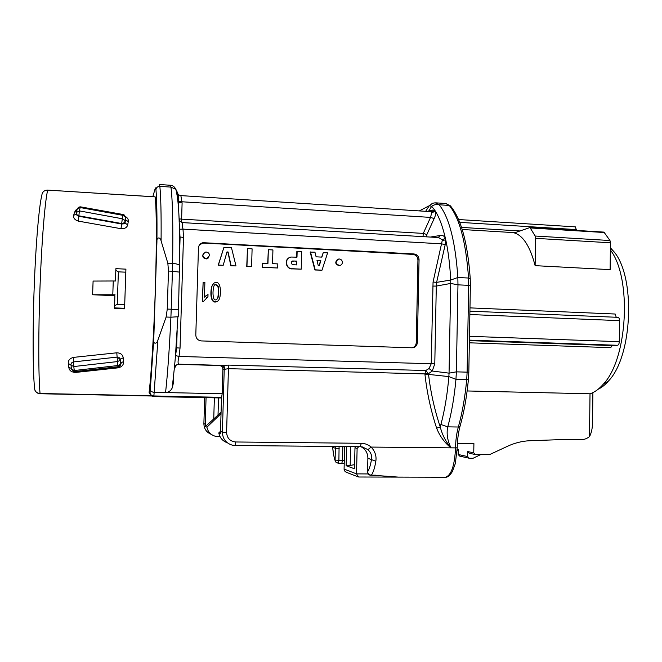 <?xml version="1.0" encoding="UTF-8"?>
<svg xmlns="http://www.w3.org/2000/svg" width="662" height="662" viewBox="0 0 662 662"><rect width="100%" height="100%" fill="white"/><g stroke="black" fill="none" stroke-linecap="round" stroke-linejoin="round"><path stroke-width="0.99" d="M592.887 392.632L592.507 423.308C592.391 428.645 591.381 433.08 589.486 436.614L590.016 393.782L467.132 390.961M590.016 393.782C594.625 392.309 599.069 389.082 603.363 384.117C627.758 358.812 632.086 277.999 610.356 249.946M610.438 242.788L610.124 269.633L535.128 265.652L535.541 238.337L610.438 242.788L609.975 240.521L603.951 232.114L530.063 227.546M609.975 240.521L535.144 236.028L529.972 227.538L514.324 232.908C523.203 235.639 530.138 246.554 535.128 265.652M155.082 196.879L47.697 190.11C44.188 190.234 42.236 191.972 41.838 195.315C39.108 205.692 35.889 242.549 34.25 285.868C32.595 329.163 32.819 371.316 34.548 387.998C34.697 391.259 36.534 393.087 40.051 393.501L151.002 395.76L149.091 392.417C151.433 373.401 154.097 329.949 155.421 286.629C156.753 243.285 156.546 207.189 155.14 196.937M153.245 396.555C151.234 396.066 150.175 394.8 150.059 392.756C150.291 394.651 151.565 395.719 153.874 395.959L154.155 392.318L165.566 392.558C167.676 373.459 169.455 348.336 170.904 317.197L166.129 317.024L157.895 340.078L154.155 392.318C151.838 392.103 150.547 391.159 150.299 389.504L153.766 339.316L156.927 241.92C157.151 216.3 156.82 198.873 155.934 189.63C155.752 187.851 155.512 187.462 155.222 188.455L152.823 196.697M127.692 224.799L125.052 223.102L125.54 218.957L125.656 219.858L128.287 221.58L127.692 224.799C127.054 227.546 124.828 228.845 121.014 228.688L78.397 221.133C74.698 219.916 73.134 217.972 73.697 215.299L74.467 212.171L77.206 209.101M128.287 221.58C128.61 219.585 127.683 217.914 125.49 216.565M114.427 308.451L124.382 308.84L124.58 308.285L114.543 307.896L114.427 308.451L114.882 295.691L92.614 294.755L112.788 294.764L113.26 280.986L93.094 281.069L92.614 294.755M113.26 280.986L115.519 281.002L115.891 268.664L115.387 281.002M116.785 352.796C120.608 352.954 122.743 354.633 123.198 357.836L123.554 361.584C123.761 364.762 121.998 366.839 118.275 367.815L75.476 372.449C71.471 372.193 69.253 370.53 68.831 367.476L68.31 363.711C67.946 360.542 69.667 358.432 73.482 357.389L116.785 352.796L117.124 357.099L120.161 358.821M221.489 397.97L220.52 431.31L222.391 432.17L224.219 369.239L222.887 369.305L222.167 393.758L221.53 397.97L153.915 396.604M350.595 446.635L350.165 465.436L354.592 464.658M347.062 472.536C345.175 471.907 344.182 470.765 344.091 469.101L344.621 446.577M235.159 445.501L360.418 446.734M358.73 446.709L357.116 448.414L354.981 447.81L354.493 468.77L346.152 465.717L346.598 446.593M344.091 469.101L356.537 473.868L357.116 448.414M221.034 413.651L206.916 427.189C207.942 431.922 210.773 434.951 215.407 436.275L220.007 436.597M350.165 465.436L346.152 465.717M104.687 369.288L104.712 368.329M105.093 368.287L105.059 369.247M440.9 424.491L447.769 426.858L458.336 427.015C462.25 413.113 465.038 397.308 466.71 379.599L455.961 379.326C454.322 397.076 451.592 412.923 447.769 426.858C446.32 433.436 447.396 440.42 450.996 447.835C444.5 442.621 439.709 436.051 436.622 428.124C430.904 410.771 427.031 392.971 424.987 374.709L428.546 374.402C430.656 392.425 434.578 410.018 440.321 427.172L440.9 424.491C444.682 410.465 447.338 394.502 448.869 376.604L428.546 374.402L428.479 373.674L432.253 371.026L449.051 373.153L448.869 376.604L455.961 379.326L456.366 371.854L467.115 372.152L468.679 285.347L457.972 284.842L457.847 277.502L450.69 280.051L450.739 283.444L457.972 284.842L456.366 371.854L449.051 373.153L450.739 283.444L436.299 286.075L434.785 363.843L432.253 371.026L429.034 368.552L431.219 363.777L433.056 282.029L436.614 282.368L450.69 280.051C449.953 264.99 448.298 251.577 445.741 239.801L445.203 244.642L436.614 282.368L436.299 286.075L432.749 286.092M354.981 447.81L355.295 446.676M195.803 335.03L198.459 247.936C198.724 245.147 200.222 243.393 202.936 242.681L413.99 253.951C417.118 254.448 418.806 256.335 419.054 259.62L417.366 342.535C416.994 345.796 415.24 347.55 412.095 347.79L201.356 340.922C197.897 340.458 196.043 338.497 195.803 335.03M430.358 237.062L440.296 235.482C442.779 235.101 444.5 236.102 445.443 238.486L445.741 239.801L442.233 240.587L442.034 239.694L438.567 237.542M425.649 211.319L429.266 205.741L431.698 206.287L428.695 211.062L432.584 210.077L434.984 210.557L435.422 211.252C436.018 213.048 435.596 215.489 434.156 218.576L426.874 234.522L426.585 236.839M480.778 454.571L473.082 458.261L469.184 458.236L459.66 456.101L458.162 454.48L467.653 456.565L467.744 451.583L473.744 452.825L473.909 443.557L457.401 443.383M473.744 452.825L475.299 454.521L469.275 453.263L467.744 451.583M589.486 436.614C586.789 438.724 583.776 439.783 580.442 439.783L562.361 439.56L528.764 440.776C521.524 441.256 514.531 443.043 507.787 446.155L489.491 454.645L475.299 454.521M115.891 268.664L125.912 269.144L124.58 308.285M114.543 307.896L114.882 295.691M115.047 294.789L112.788 294.764M457.185 449.407L458.253 449.63L458.162 454.48M610.381 247.787L613.128 250.782C635.826 274.945 632.98 355.784 608.543 380.94C605.192 384.804 601.725 387.576 598.125 389.256M227.298 442.762C222.639 441.091 219.801 437.805 218.783 432.923L220.52 431.252M204.666 397.63L203.888 423.606L205.27 424.251L206.064 397.655M424.987 374.709L424.921 373.914L228.44 368.668L226.594 432.427C227 438.161 230.037 441.347 235.697 441.976L361.245 443.3C364.985 443.383 368.287 444.641 371.15 447.073C375.081 451.327 376.637 456.06 375.826 461.265C374.742 467.91 373.26 472.544 371.365 475.184L398.276 477.095L445.493 477.236C451.318 475.333 454.662 465.552 455.539 447.893L371.15 447.073L367.923 449.639L362.321 446.924L360.36 446.726M398.4 477.095L400.568 477.103M168.471 271.064L167.263 309.071L171.21 309.228L172.418 271.255L168.471 271.064L167.842 263.211L172.608 263.443C173.179 225.287 172.617 199.841 170.928 187.106L159.84 186.378C160.866 195.911 161.288 214.074 161.089 240.869L167.842 263.211M339.085 446.519L338.894 460.371L342.494 460.388L342.817 446.56M342.494 460.388L344.29 460.545M221.075 412.285L205.435 426.469L206.916 427.189M222.887 369.305C222.746 367.129 221.605 365.863 219.453 365.507L177.673 364.365M173.684 375.478L173.461 382.818L172.194 387.99C170.846 390.795 168.636 392.309 165.566 392.558L222.167 393.758M458.228 450.938L457.128 450.706M467.653 456.565L469.184 458.236M458.576 219.536L575.352 226.867L576.569 230.426M218.783 432.923L220.678 433.833L220.52 431.31M205.27 424.251L205.435 426.469M73.697 215.299L76.577 213.925C76.271 214.827 77.057 215.622 78.927 216.284L121.618 223.996L121.684 223.533L78.861 215.82L79.399 210.888L122.296 218.758L122.917 215.34L80.152 207.537L79.399 210.888L76.444 212.419L76.411 213.222M44.313 190.946L45.703 190.3M151.763 395.975L38.95 393.6C36.749 393.021 35.343 391.689 34.714 389.595M161.089 240.869C160.32 236.731 156.315 236.971 156.927 241.92M153.766 339.316C152.839 344.381 156.853 344.314 157.895 340.078M166.129 317.024L167.263 309.071M436.622 428.124L440.321 427.172C442.233 434.826 445.791 441.711 450.996 447.835L455.539 447.876C455.704 440.089 456.631 433.138 458.336 427.015L459.991 426.477C458.336 432.625 457.409 439.733 457.235 447.81L457.235 447.735M423.001 236.632L423.291 233.405L430.532 217.401L431.864 212.063L434.984 210.557L431.698 206.287C433.759 204.715 436.25 204.21 439.163 204.773L435.265 202.804L432.509 203.275L429.266 205.741L419.286 210.905M427.503 211.435L428.695 211.062L428.455 211.492M375.826 461.265L367.89 458.269L367.592 471.766C369.239 469.399 370.546 465.27 371.498 459.378C372.16 455.804 370.968 452.56 367.923 449.639M332.672 447.421L332.531 446.453L332.68 447.404C333.135 452.849 333.946 457.078 335.104 460.09L335.386 448.24L332.68 447.404L332.713 447.951C333.598 455.034 334.384 459.205 335.08 460.454M222.209 365.374L228.853 365.101L228.44 368.668L224.948 369.239C224.832 366.955 223.864 365.672 222.035 365.374L177.813 364.365M367.882 458.269L367.592 471.766C367.989 473.827 369.255 474.968 371.365 475.184L375.627 475.2M338.166 463.276L335.7 462.002L335.104 460.09L338.894 460.371L338.166 463.276L341.832 463.301L342.494 460.404M178.26 316.353L178.177 309.833L171.21 309.228L170.904 317.197L177.896 316.75L175.38 357.017L175.645 355.602L179.038 356.446C177.788 360.997 177.747 363.587 178.914 364.191C176.671 364.34 175.356 365.507 174.967 367.7L174.71 364.944L172.194 387.99M174.694 364.646L175.372 357.058M175.645 355.602L176.473 347.84L180.039 348.063L179.038 356.446L434.785 363.843M430.557 211.633L180.858 195.604L182.108 202.969L178.823 202.349L177.78 193.213L175.86 189.34C177.631 196.266 178.74 206.916 179.179 221.29L179.642 219.006M179.609 247.77L179.956 236.748L179.352 227.19L179.832 266.223M179.609 229.218L179.154 221.497M221.53 397.97L153.476 396.579L153.874 395.959L221.704 397.341M228.853 365.101L425.749 370.513L428.479 373.674L424.921 373.914L425.749 370.513L429.034 368.552M438.393 237.534L183.266 222.655C182.091 222.78 182.009 224.939 183.01 229.126L183.49 237.476L180.039 348.063M433.056 282.029L442.233 240.587M431.864 212.063L430.672 211.641M179.956 236.748L179.683 229.242L183.01 229.126L441.587 243.831L445.203 244.642M442.034 239.694L445.443 238.486C442.737 226.702 439.394 217.624 435.422 211.252L432.162 212.535M438.112 237.592L440.296 235.482M182.108 202.969L181.603 219.139L423.291 233.405L426.874 234.522M180.759 195.604L178.161 194.678L178.831 201.397L182.108 201.786L430.532 217.401L434.156 218.576M430.854 211.65L432.584 210.077M179.601 253.116L180.105 236.955L183.49 237.476M115.875 270.253L118.374 271.842L117.265 304.28L114.658 305.745M74.467 212.171L76.602 211.716M76.444 212.419C76.304 214.165 77.115 215.299 78.861 215.82L78.397 221.133M123.264 223.905L121.618 223.996L121.014 228.688M76.502 212.138L77.197 209.142L80.574 206.858L123.273 214.529L122.917 215.34L125.581 217.062L123.62 214.62M123.347 223.872L124.936 222.25L125.598 217.103M125.565 218.675L125.432 218.021M124.895 221.547L124.986 220.454L122.296 218.758L121.684 223.533L123.091 223.475L124.861 221.985M125.54 218.957L125.697 217.947L124.481 215.076M125.085 221.29L125.59 217.095M412.112 347.798C414.644 347.087 416.026 345.374 416.257 342.651L417.937 260.025C417.697 256.757 416.009 254.87 412.889 254.382L203.946 243.078L202.555 243.177L199.394 245.023M208.621 257.799L206.618 258.916C202.994 258.437 201.943 256.566 203.474 253.306M340.384 265.313L339.275 265.661C335.278 264.452 334.715 262.359 337.579 259.38M296.708 257.17L296.857 251.419L301.682 251.477L301.227 269.153L292.587 268.888C286.696 269.6 283.775 260.969 288.706 257.99M251.601 266.695L246.744 266.629L247.464 248.581L252.098 248.829L251.601 266.695L246.959 266.463L247.464 248.581M235.986 265.925L231.096 265.685L228.084 251.982L226.975 251.924L223.202 265.288L218.377 265.057L223.938 247.331L231.477 247.729L235.986 265.925L230.906 265.843L227.902 252.164L226.925 252.106M223.202 265.288L218.203 265.214L223.938 247.331M277.709 267.986L262.301 267.398L262.417 263.302L267.953 263.41L268.333 249.698L272.926 249.946L272.554 263.642L277.817 263.906L277.709 267.986L262.541 267.233L262.649 263.145M267.721 263.402L268.333 249.698M322.013 270.179L314.905 269.988L310.164 252.123L314.955 252.189L316.097 256.815L321.906 257.121L323.246 252.627L327.616 252.867L322.013 270.179L315.22 269.839L310.47 251.949M321.641 257.104L323.246 252.627M217.376 301.384L215.655 301.988C211.501 302.832 209.862 295.608 211.575 286.869L213.644 283.419M203.408 301.508L202.282 301.458L203.135 282.285L204.881 282.36L204.442 297.13L208.017 294.491L207.951 296.733L203.408 301.508M204.442 297.031L205.741 295.914M207.653 296.907L206.718 297.544M203.697 301.301L202.282 301.458M202.564 301.251L203.135 282.285M211.881 286.621C212.576 284.163 213.793 282.806 215.531 282.566C220.007 281.085 221.472 290.395 219.776 297.71C219.064 300.258 217.798 301.615 215.969 301.781C211.807 302.633 210.168 295.384 211.881 286.621L211.575 286.869M217.583 298.603C218.832 296.924 219.064 287.589 218.03 286.075L215.804 284.461C214.132 284.122 213.189 286.96 212.982 292.976C213.114 298.099 214.066 300.399 215.845 299.869L217.26 298.819C218.51 297.147 218.733 287.829 217.707 286.323L215.489 284.71L214.687 284.999M216.557 299.671L217.26 298.819M368.279 473.951L356.537 473.868L358.39 476.988M435.273 477.203L358.945 477.004L357.339 476.375M617.878 317.33L469.912 311.173L617.878 317.33C618.904 317.495 619.45 318.596 619.524 320.64L619.293 341.675C619.16 343.81 618.565 345.01 617.489 345.283L612.267 345.597L610.687 347.649L469.35 342.817M469.979 307.88L615.18 314.028L616.231 317.263M301.227 269.153L292.869 268.739C285.579 269.641 284.064 257.568 291.338 257.046L296.99 257.179L297.139 251.237M296.791 264.908L296.882 261.118L292.637 260.993C290.461 262.682 290.767 263.931 293.564 264.742L296.791 264.908M296.51 264.891L296.601 261.283L293.845 260.96M293.564 261.126L291.752 261.325M319.316 265.694L320.847 260.671L316.999 260.472L318.257 265.644L319.316 265.694M319.059 265.685L320.532 260.836L317.048 260.654M342.386 262.417C342.213 264.155 341.286 265.189 339.614 265.503C335.27 263.807 334.98 261.639 338.729 258.999L339.267 258.983C341.203 259.281 342.237 260.423 342.386 262.417M206.271 252.04C208.323 252.354 209.415 253.538 209.556 255.582L206.776 258.743C202.1 257.228 201.678 255.011 205.518 252.09L206.271 252.04M73.739 361.891L73.482 357.389M70.908 364.597L68.31 363.711M71.322 368.312L68.831 367.476M120.17 359.152L120.252 360.343L117.431 361.576L73.78 366.549L74.276 370.53L71.422 369.024L74.003 371.581L74.715 371.589L74.276 370.53L117.803 365.548L118.117 366.74L74.715 371.589L75.476 372.449M118.275 367.815L117.935 366.856L74.252 371.622M123.198 357.836L120.426 359.11M123.554 361.584L120.79 362.9M117.662 357.157L120.269 359.772M120.252 360.293L120.782 363.786M73.59 361.907L73.78 366.549L70.917 365.134C70.9 363.355 71.794 362.28 73.59 361.907L117.133 357.108L117.803 365.548L120.592 364.265L118.109 366.748C119.706 366.334 120.592 365.399 120.774 363.951L120.757 364.075M120.765 363.595L120.261 360.285M535.144 236.028L535.541 238.337M70.942 364.323L71.422 369.024M149.091 392.417L150.059 392.756L150.299 389.504M155.107 196.837L47.697 190.11C45.033 200.611 41.789 239.561 40.059 285.612C38.313 331.637 38.413 376.297 40.051 393.501L39.364 393.675M75.617 210.185L76.941 210.259M178.492 208.158L178.682 202.109M176.473 347.84L176.828 336.428M444.847 477.228L445.493 477.236C447.545 477.451 449.846 475.548 452.403 471.534L455.315 463.582L457.227 447.835L455.539 447.893L457.235 447.752M457.847 277.502L468.539 278.032C465.99 242.176 459.56 217.98 449.258 205.443L439.163 204.773C449.175 217.326 455.398 241.572 457.847 277.502M218.534 397.912L218.021 415.206M461.538 227.405L519.96 230.964M576.577 229.615L459.726 222.358M213.735 419.154L214.372 397.829M125.888 272.19L118.374 271.842M117.265 304.28L124.787 304.586M468.82 372.209L468.423 379.417L466.71 379.599L467.115 372.152L468.82 372.226L470.376 285.686M435.877 202.845L445.576 203.491L450.342 205.799C461.066 218.543 467.695 242.772 470.227 278.47L470.376 285.554L468.679 285.347L468.539 278.032L470.252 278.859M446.072 203.507L451.079 206.668M460.239 425.608L459.991 426.477C463.946 412.649 466.751 396.968 468.423 379.417L468.439 379.169M203.888 423.581L203.888 423.606C204.02 428.811 206.478 432.385 211.261 434.338M232.271 445.154L235.142 445.501L232.271 445.154C225.941 443.192 222.647 438.865 222.391 432.17L226.594 432.427M361.063 446.759C365.515 449.192 367.791 453.023 367.89 458.269L367.865 457.078M339.176 448.488L335.386 448.24L335.295 446.486M224.948 369.239L224.219 369.239C224.087 367.038 222.928 365.755 220.76 365.399L222.035 365.374M361.245 443.3L360.335 446.726L235.142 445.501L235.697 441.976M159.294 184.516L159.84 186.378C157.581 186.444 156.282 187.528 155.934 189.63M170.374 185.244C172.724 185.377 174.553 186.742 175.86 189.34L170.928 187.106L170.25 185.244L159.401 184.524M178.5 310.031L179.361 272.099L172.418 271.255L172.608 263.443C176.018 263.666 178.31 264.287 179.493 265.297L179.683 272.413M175.943 189.646L176.895 193.436M179.079 218.824L181.603 219.139L181.562 222.2M45.637 190.308L47.763 190.06M80.565 206.85L78.977 207.04L77.355 208.604M204.326 242.59L203.946 243.078M412.889 254.382L413.99 253.951M416.257 342.651L417.366 342.535M419.054 259.62L417.937 260.025M619.524 320.64L469.854 314.524M469.466 336.321L619.293 341.675M469.391 340.632L612.267 345.597M617.489 345.283L469.399 340.127M219.296 365.498L220.595 365.391M117.935 366.856L74.318 371.63M530.634 227.968L604.72 232.544M514.962 232.693L462.217 229.499M77.049 209.796L76.13 209.738M613.128 250.782L610.372 248.697M608.543 380.94L603.363 384.117M360.335 446.726L362.321 446.924M367.584 471.758C367.782 473.975 368.949 475.184 371.084 475.39M375.213 475.399L398.301 477.112M341.799 463.301L344.223 463.491M222.415 365.383L178.914 364.191L175.14 365.457L174.71 364.87M175.38 357.041L176.63 347.889L177.168 330.702M183.2 222.655C183.283 223.301 178.723 220.372 179.601 220.901L179.17 221.315M178.79 203.4L178.591 209.597M151.813 396.008L40.109 393.741M78.977 207.04L79.043 207.554M123.091 223.946L125.035 223.061L125.656 218.228M123.091 223.475L123.016 223.963M202.555 243.177L202.936 242.681M358.324 476.963L347.12 472.56M222.184 365.374L219.453 365.507M119.359 357.77L120.401 359.135L120.774 362.933C122.048 362.602 119.226 367.642 117.952 366.856L74.409 371.647"/></g></svg>
